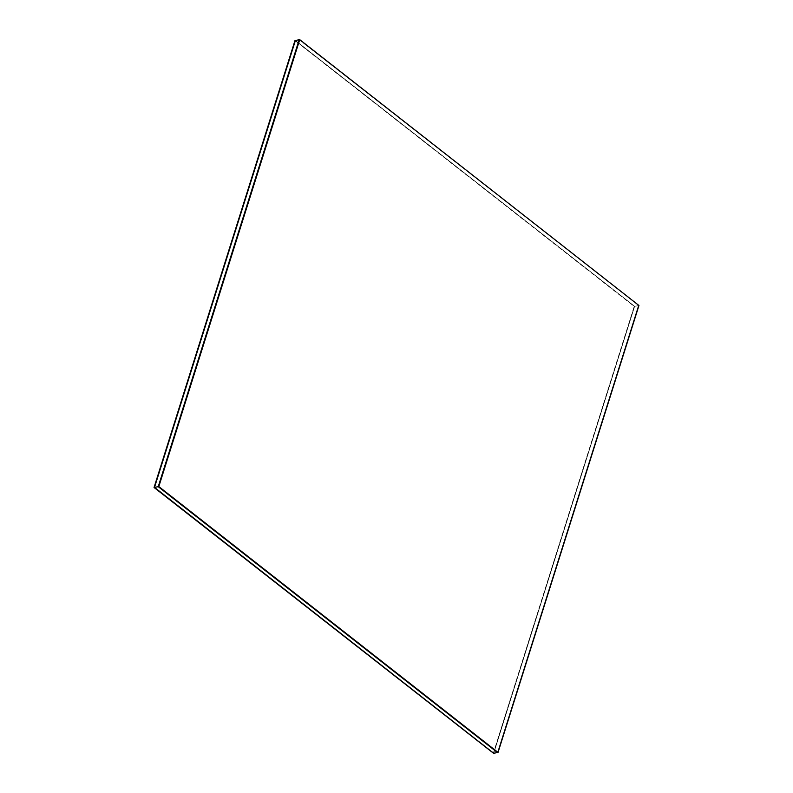 <?xml version="1.0" encoding="UTF-8"?>
<svg xmlns="http://www.w3.org/2000/svg" width="793" height="793" viewBox="0 0 793 793"><rect width="100%" height="100%" fill="white"/><g stroke="black" fill="none" stroke-linecap="round" stroke-linejoin="round"><path stroke-width="0.59" stroke-dasharray="3.96 2.97" d="M493.276 753.35L634.469 306.376L493.563 753.3L634.469 306.376L294.976 40.572L634.192 306.435L493.276 753.35M295.254 40.512L634.628 306.346L493.712 753.271L634.628 306.346L295.254 40.512M493.563 753.3L634.469 306.376L493.563 753.3M295.402 40.483L634.628 306.346L295.402 40.483L634.628 306.346L638.375 305.622L497.459 752.537L638.375 305.622L634.628 306.346L295.402 40.483M493.712 753.271L634.628 306.346L493.712 753.271M299.159 39.759L638.94 305.513L299.159 39.759M497.459 752.537L638.375 305.622L497.459 752.537"/><path stroke-width="1.19" d="M294.976 40.572L154.06 487.487L295.254 40.512L154.06 487.487L493.563 753.3L154.06 487.487L294.976 40.572M295.254 40.512L154.348 487.427L295.402 40.483L154.348 487.427L493.712 753.271L154.348 487.427L295.254 40.512M295.402 40.483L154.496 487.398L158.243 486.674L299.159 39.759L295.402 40.483L299.159 39.759L158.243 486.674L154.496 487.398L493.712 753.271L497.459 752.537L158.243 486.674L497.459 752.537L493.712 753.271L154.496 487.398L295.402 40.483M299.159 39.759L158.243 486.674L158.808 486.565L299.724 39.65L638.94 305.513L498.024 752.428L158.243 486.674L498.024 752.428L158.243 486.674L299.159 39.759M299.724 39.65L158.808 486.565L498.024 752.428L638.94 305.513L299.724 39.65"/></g></svg>
